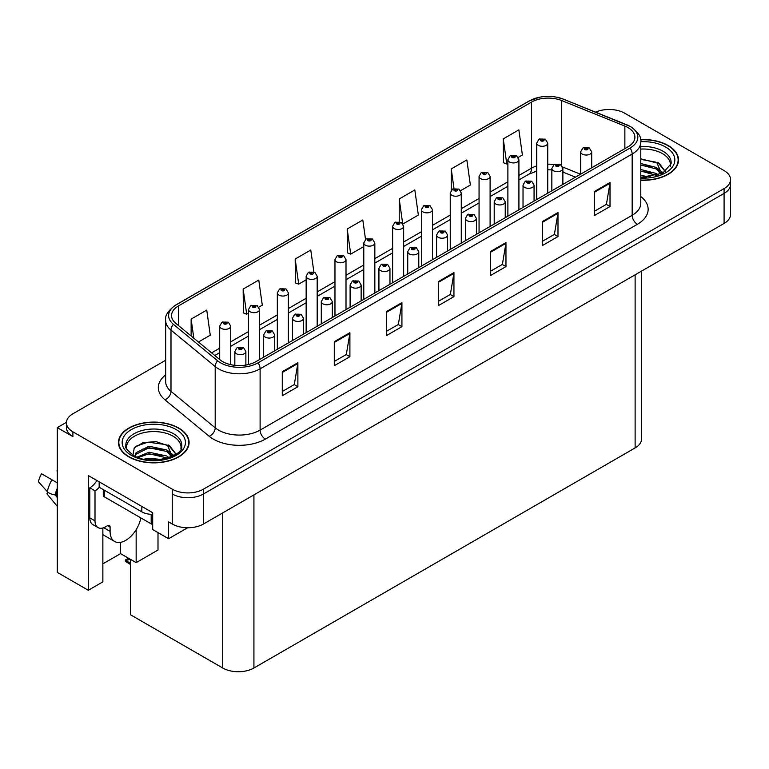 <?xml version="1.0" encoding="UTF-8"?>
<svg xmlns="http://www.w3.org/2000/svg" width="769" height="769" viewBox="0 0 769 769"><rect width="100%" height="100%" fill="white"/><g stroke="black" fill="none" stroke-linecap="round" stroke-linejoin="round"><path stroke-width="1.15" d="M66.451 422.325L57.291 427.612L57.291 572.376L88.291 590.275L88.291 475.54L152.695 512.721L152.695 529.543L168.613 538.733L168.613 521.911L172.256 524.016A22.07 12.746 0 0 0 203.468 524.016L724.09 223.443A22.07 12.746 0 0 0 730.55 214.426L730.55 184.397A22.07 12.746 0 0 1 724.09 193.404A22.07 12.746 0 0 0 730.55 184.397L730.55 179.59A22.07 12.746 0 0 0 724.09 170.583L624.726 113.216A22.07 12.746 0 0 0 595.6 112.159M187.636 527.745L168.613 538.733M609.952 109.496L608.289 109.496M165.662 360.238L72.892 413.789A22.07 12.746 0 0 0 66.432 422.806A22.07 12.746 0 0 0 72.892 431.813L172.256 489.18A22.07 12.746 0 0 0 203.468 489.18L203.468 493.986L724.09 193.404L203.468 493.986A22.07 12.746 0 0 1 172.256 493.986A22.07 12.746 0 0 0 203.468 493.986L203.468 524.016M57.291 427.612L72.892 436.619A22.07 12.746 0 0 1 66.432 427.612L66.432 422.806M641.596 271.063L641.596 438.907A22.07 12.746 180 0 1 635.127 447.914L253.924 668.001A22.07 12.746 180 0 1 222.712 668.001L130.634 614.844L130.634 559.457M102.863 563.84L120.55 553.632L136.151 562.639L158.001 550.027L158.001 532.609M102.863 527.976L102.863 581.864L88.291 590.275M136.151 562.639L136.151 529.706M120.55 553.632L120.55 542.347M640.788 180.263A35.316 20.388 0 0 0 678.508 159.923A35.316 20.388 0 0 0 668.165 145.504A35.316 20.388 0 0 0 640.587 139.583M178.754 428.054A35.316 20.388 0 0 0 140.275 423.642A35.316 20.388 0 0 0 118.474 442.473A35.316 20.388 0 0 0 128.817 456.892A35.316 20.388 0 0 0 167.306 461.313A35.316 20.388 0 0 0 189.097 442.473A35.316 20.388 0 0 0 178.754 428.054M118.839 444.347A35.316 20.388 0 0 0 118.724 444.876M628.004 127.606A23.541 13.592 180 0 1 634.896 137.209A23.541 13.592 180 0 1 628.004 146.821L255.952 361.622A23.541 13.592 180 0 1 220.021 359.805L175.803 323.345A23.541 13.592 180 0 1 171.545 315.55A23.541 13.592 180 0 1 178.446 305.947L531.562 102.075A23.541 13.592 180 0 1 561.706 100.547L624.861 126.078A23.541 13.592 180 0 1 628.004 127.606M630.09 126.404A26.482 15.293 0 0 0 626.552 124.684L563.398 99.153A26.482 15.293 0 0 0 557.035 97.269A26.482 15.293 0 0 0 539.377 97.269A26.482 15.293 0 0 0 529.476 100.874L176.361 304.745A26.482 15.293 0 0 0 173.4 324.326L217.617 360.786A26.482 15.293 0 0 0 258.038 362.824L630.09 148.023A26.482 15.293 0 0 0 630.09 126.404M282.281 371.715L282.281 395.747L297.882 386.73L297.882 362.708L282.281 371.715M282.281 391.479L294.296 384.538L297.824 363.506A5.883 3.393 -120 0 0 297.882 362.708M294.191 384.606L297.882 386.73M334.294 341.686L334.294 365.708L349.905 356.701L349.905 332.669L334.294 341.686M334.294 361.449L346.319 354.509L349.837 333.467A5.883 3.393 -120 0 0 349.905 332.669M346.213 354.567L349.905 356.701M386.317 311.647L386.317 335.678L401.927 326.662L401.927 302.64L386.317 311.647M386.317 331.41L398.342 324.47L401.86 303.438A5.883 3.393 -120 0 0 401.927 302.64M398.236 324.537L401.927 326.662M594.399 191.51L594.399 215.541L610.009 206.534L610.009 182.503L594.399 191.51M594.399 211.283L606.424 204.343L609.942 183.301A5.883 3.393 -120 0 0 610.009 182.503M606.318 204.4L610.009 206.534M542.376 221.549L542.376 245.571L557.986 236.564L557.986 212.542L542.376 221.549M542.376 241.312L554.401 234.372L557.919 213.34A5.883 3.393 -120 0 0 557.986 212.542M554.295 234.43L557.986 236.564M490.362 251.578L490.362 275.61L505.964 266.603L505.964 242.571L490.362 251.578M490.362 271.342L502.378 264.401L505.906 243.369A5.883 3.393 -120 0 0 505.964 242.571M502.272 264.469L505.964 266.603M438.34 281.617L438.34 305.639L453.941 296.632L453.941 272.601L438.34 281.617M438.34 301.381L450.355 294.44L453.883 273.399A5.883 3.393 -120 0 0 453.941 272.601M450.25 294.498L453.941 296.632M203.468 489.18L724.09 188.597A22.07 12.746 0 0 0 730.55 179.59M258.855 307.139L262.287 305.158L258.769 280.051L243.158 289.067L243.408 312.945M198.45 342.013L210.264 335.188L206.746 310.09L191.135 319.097L191.135 335.995M402.946 223.952L418.346 215.06L414.827 189.953L399.217 198.96L399.217 221.655M460.583 190.674L470.368 185.021L466.841 159.923L451.24 168.93L451.24 190.26M518.219 157.395L522.391 154.992L518.864 129.884L503.262 138.891L503.512 162.778M313.848 271.841L310.782 250.021L295.181 259.028L295.431 282.915M365.535 239.438L362.805 219.982L347.204 228.999L347.453 252.876M347.204 228.999L350.722 254.097L363.785 246.561M350.722 254.097L347.204 252.78M399.217 198.96L402.668 223.568M451.24 168.93L453.989 188.53M503.262 138.891L506.781 163.999L507.886 163.364M506.781 163.999L503.262 162.682M295.181 259.028L298.699 284.136L306.149 279.829M298.699 284.136L295.181 282.819M243.158 289.067L246.686 314.165L248.512 313.108M246.686 314.165L243.158 312.848M191.135 319.097L193.817 338.197M188.857 444.876A35.316 20.388 0 0 0 188.732 444.347M678.258 162.326A35.316 20.388 0 0 0 678.143 161.788M230.729 364.669L230.729 326.133A5.518 3.182 180 0 1 227.326 329.084A5.518 3.182 180 0 1 221.309 328.392A5.518 3.182 180 0 1 219.694 326.133L221.895 322.307A3.682 2.211 57.8 0 1 223.856 322.413A1.836 1.057 0 0 0 223.914 323.884A1.836 1.057 0 0 0 226.509 323.884A1.836 1.057 0 0 0 226.509 322.384A1.836 1.057 0 0 0 223.971 322.355L225.951 323.134L224.692 323.432L223.856 322.413M223.971 322.355A3.682 2.028 -117.9 0 0 222.251 322.105A3.682 2.028 -117.9 0 0 222.087 322.211M129.605 558.861L128.317 558.707L128.856 558.429M128.875 559.025L128.317 558.707M245.869 365.064L245.869 351.52A5.518 3.182 180 0 1 242.456 354.461A5.518 3.182 180 0 1 236.448 353.769A5.518 3.182 180 0 1 234.833 351.52L237.035 347.684A3.682 2.211 57.8 0 1 238.996 347.799A1.836 1.057 0 0 0 239.053 349.261A1.836 1.057 0 0 0 241.649 349.261A1.836 1.057 0 0 0 241.649 347.761A1.836 1.057 0 0 0 239.111 347.732L241.082 348.511L239.832 348.809L238.996 347.799M239.851 348.828L239.851 348.203M239.111 347.732A3.682 2.028 -117.9 0 0 237.39 347.482A3.682 2.028 -117.9 0 0 237.227 347.588M239.803 348.799L239.803 348.222M128.49 558.217L125.328 560.053L126.424 560.313L125.328 561.264L130.634 564.59M126.424 560.313L130.49 559.371M125.328 560.053L125.328 561.264M259.547 359.546L259.547 309.503A5.518 3.182 180 0 1 256.144 312.445A5.518 3.182 180 0 1 250.127 311.753A5.518 3.182 180 0 1 248.512 309.503L250.713 305.668A3.682 2.211 57.8 0 1 252.674 305.774A1.836 1.057 0 0 0 252.732 307.244A1.836 1.057 0 0 0 255.327 307.244A1.836 1.057 0 0 0 255.327 305.745A1.836 1.057 0 0 0 252.79 305.716L254.77 306.495L253.51 306.793L252.674 305.774M253.53 306.812L253.53 306.177M252.79 305.716A3.682 2.028 -117.9 0 0 251.069 305.466A3.682 2.028 -117.9 0 0 250.905 305.572M253.491 306.783L253.491 306.206M288.365 342.907L288.365 292.864A5.518 3.182 180 0 1 284.963 295.805A5.518 3.182 180 0 1 278.945 295.113A5.518 3.182 180 0 1 277.33 292.864L279.532 289.029A3.682 2.211 57.8 0 1 281.492 289.144A1.836 1.057 0 0 0 281.55 290.605A1.836 1.057 0 0 0 284.146 290.605A1.836 1.057 0 0 0 284.146 289.106A1.836 1.057 0 0 0 281.608 289.077L283.588 289.855L282.329 290.153L281.492 289.144M282.348 290.173L282.348 289.548M281.608 289.077A3.682 2.028 -117.9 0 0 279.887 288.827A3.682 2.028 -117.9 0 0 279.724 288.933M282.329 290.153L282.31 289.567M317.184 326.267L317.184 276.225A5.518 3.182 180 0 1 313.781 279.166A5.518 3.182 180 0 1 307.763 278.474A5.518 3.182 180 0 1 306.149 276.225L308.35 272.389A3.682 2.211 57.8 0 1 310.311 272.505A1.836 1.057 0 0 0 310.368 273.966A1.836 1.057 0 0 0 312.973 273.966A1.836 1.057 0 0 0 312.973 272.466A1.836 1.057 0 0 0 310.426 272.437L312.185 272.918L311.147 273.514L311.176 272.908M310.426 272.437A3.682 2.028 -117.9 0 0 308.705 272.188A3.682 2.028 -117.9 0 0 308.542 272.293M311.128 273.504L310.311 272.505M311.147 273.514L311.128 272.928M274.687 350.808L274.687 334.88A5.518 3.182 180 0 1 271.284 337.822A5.518 3.182 180 0 1 265.267 337.13A5.518 3.182 180 0 1 263.652 334.88L265.853 331.045A3.682 2.211 57.8 0 1 267.814 331.16A1.836 1.057 0 0 0 267.872 332.621A1.836 1.057 0 0 0 270.467 332.621A1.836 1.057 0 0 0 270.467 331.122A1.836 1.057 0 0 0 267.929 331.093L269.9 331.872L268.65 332.17L267.814 331.16M268.669 332.189L268.669 331.564M267.929 331.093A3.682 2.028 -117.9 0 0 266.209 330.843A3.682 2.028 -117.9 0 0 266.045 330.949M268.621 332.16L268.621 331.583M303.505 334.169L303.505 318.241A5.518 3.182 180 0 1 300.102 321.182A5.518 3.182 180 0 1 294.085 320.49A5.518 3.182 180 0 1 292.47 318.241L294.671 314.406A3.682 2.211 57.8 0 1 296.632 314.521A1.836 1.057 0 0 0 296.69 315.982A1.836 1.057 0 0 0 299.285 315.982A1.836 1.057 0 0 0 299.285 314.483A1.836 1.057 0 0 0 296.747 314.454L298.728 315.232L297.468 315.54L296.632 314.521M297.488 315.55L297.488 314.925M296.747 314.454A3.682 2.028 -117.9 0 0 295.027 314.204A3.682 2.028 -117.9 0 0 294.863 314.31M297.468 315.54L297.449 314.944M332.323 317.53L332.323 301.602A5.518 3.182 180 0 1 328.921 304.543A5.518 3.182 180 0 1 322.903 303.851A5.518 3.182 180 0 1 321.288 301.602L323.489 297.766A3.682 2.211 57.8 0 1 325.45 297.882A1.836 1.057 0 0 0 325.508 299.343A1.836 1.057 0 0 0 328.103 299.343A1.836 1.057 0 0 0 328.103 297.843A1.836 1.057 0 0 0 325.566 297.814L327.325 298.295L326.287 298.901L326.306 298.285M325.566 297.814A3.682 2.028 -117.9 0 0 323.845 297.565A3.682 2.028 -117.9 0 0 323.682 297.67M326.267 298.881L325.45 297.882M326.287 298.901L326.267 298.305M361.142 300.89L361.142 284.963A5.518 3.182 180 0 1 357.739 287.904A5.518 3.182 180 0 1 351.721 287.212A5.518 3.182 180 0 1 350.106 284.963L352.308 281.127A3.682 2.211 57.8 0 1 354.269 281.243A1.836 1.057 0 0 0 354.326 282.713A1.836 1.057 0 0 0 356.931 282.713A1.836 1.057 0 0 0 356.931 281.204A1.836 1.057 0 0 0 354.384 281.175L356.364 281.954L355.105 282.261L354.269 281.243M355.134 282.271L355.134 281.646M354.384 281.175A3.682 2.028 -117.9 0 0 352.663 280.925A3.682 2.028 -117.9 0 0 352.5 281.031M355.086 282.242L355.086 281.675M47.928 492.208L46.909 493.804L57.291 506.377M110.092 527.169L107.487 525.669A3.682 2.124 -60 0 1 109.333 525.487A3.682 2.124 -60 0 1 110.092 527.169L110.092 531.379A22.07 12.746 120 0 0 114.658 541.482A22.07 12.746 120 0 0 125.693 540.386A22.07 12.746 120 0 0 140.852 517.902M104.892 527.774L104.373 528.072L104.892 528.37L104.892 527.159M104.373 528.072A22.07 12.746 -60 0 1 104.382 527.409M57.291 495.611L55.166 494.957A8.094 3.307 -168.4 0 1 47.332 491.651L38.45 481.759A16.918 9.766 120 0 1 41.545 473.781L57.291 482.874M57.291 497.524L55.176 494.957A23.06 13.313 120 0 1 57.291 488.257M57.291 469.628L56.993 471.041M107.487 525.669L105.411 526.871A14.717 8.497 -60 0 1 98.047 527.601L92.847 524.593A14.717 8.497 -60 0 1 89.8 517.864L89.8 487.825A14.717 8.497 120 0 0 96.894 480.51M99.288 487.296A14.717 8.497 -60 0 1 95 490.833L89.8 487.825M98.047 527.601A14.717 8.497 -60 0 1 95 520.863L95 490.833M141.823 506.444L141.823 511.856A14.717 8.497 0 0 0 152.695 514.336M99.163 481.817L99.163 487.229L141.823 511.856M640.788 149.071A27.223 15.716 180 0 1 662.445 153.608A27.223 15.716 180 0 1 670.251 166.431M661.638 173.736L657.024 162.999L640.788 158.827M640.615 139.795A34.941 20.177 180 0 1 667.905 145.649A34.941 20.177 180 0 1 678.143 159.923A34.941 20.177 180 0 1 640.788 180.042M640.788 175.534L650.776 176.937M640.788 177.043L646.393 177.408M640.788 169.536L656.197 173.438L658.341 175.082M640.788 171.035L657.034 175.515M640.788 163.528L656.197 167.431L661.359 173.871M640.788 165.027L656.197 168.93L660.907 174.073M640.788 159.356L655.476 162.076M657.111 162.845L659.014 163.922L665.3 171.66M640.788 165.364L651.776 166.767M659.389 170.17L662.83 173.14M640.788 171.372L651.776 172.775M640.788 177.37L644.595 177.485M657.447 162.269L659.014 163.172L665.435 171.564M657.284 168.19L663.263 172.91M126.731 448.981A27.223 15.716 180 0 1 142.025 433.11A27.223 15.716 180 0 1 173.035 436.167A27.223 15.716 180 0 1 180.85 448.981M172.237 456.296L167.613 445.549L155.992 441.608L143.072 442.617L134.248 447.846L132.97 455.037M178.495 428.208A34.941 20.177 180 0 1 188.732 442.473A34.941 20.177 180 0 1 167.161 461.112A34.941 20.177 180 0 1 129.077 456.738A34.941 20.177 180 0 1 118.839 442.473A34.941 20.177 180 0 1 140.419 423.834A34.941 20.177 180 0 1 178.495 428.208M144.284 459.151L149.023 458.247L161.365 459.497M148.6 459.795L156.991 459.968M137.18 457.094L149.023 452.239L166.796 455.988L168.93 457.642M138.333 457.526L149.023 453.739L167.632 458.064M135.527 456.382L136.026 452.739L149.023 446.231L166.796 449.98L171.948 456.43M135.45 455.998L136.026 454.239L149.023 447.741L166.796 451.49L171.506 456.632M103.286 489.613L103.286 495.332A3.682 2.124 0 0 0 104.373 496.841L151.185 523.872A3.682 2.124 0 0 0 152.695 524.391M135.671 446.376L147.994 442.137L166.075 444.636M167.709 445.395L169.613 446.481L175.89 454.219M142.63 449.183L147.994 448.144L162.365 449.327M169.987 452.73L173.429 455.7M142.63 455.19L147.994 454.152L162.365 455.325M150.513 459.958L155.184 460.045M168.036 444.818L169.613 445.732L176.034 454.123M167.873 450.74L173.861 455.469M346.002 309.638L346.002 259.586A5.518 3.182 180 0 1 342.599 262.527A5.518 3.182 180 0 1 336.591 261.835A5.518 3.182 180 0 1 334.967 259.586L337.168 255.75A3.682 2.211 57.8 0 1 339.129 255.866A1.836 1.057 0 0 0 339.187 257.327A1.836 1.057 0 0 0 341.792 257.327A1.836 1.057 0 0 0 341.792 255.827A1.836 1.057 0 0 0 339.244 255.798L341.225 256.577L339.965 256.884L339.129 255.866M339.994 256.894L339.994 256.269M339.244 255.798A3.682 2.028 -117.9 0 0 337.524 255.548A3.682 2.028 -117.9 0 0 337.36 255.654M339.946 256.865L339.946 256.288M374.83 292.999L374.83 242.946A5.518 3.182 180 0 1 371.417 245.888A5.518 3.182 180 0 1 365.41 245.196A5.518 3.182 180 0 1 363.785 242.946L365.986 239.111A3.682 2.211 57.8 0 1 367.947 239.226A1.836 1.057 0 0 0 368.005 240.687A1.836 1.057 0 0 0 370.61 240.687A1.836 1.057 0 0 0 370.61 239.188A1.836 1.057 0 0 0 368.063 239.159L370.043 239.938L368.784 240.245L367.947 239.226M368.812 240.255L368.812 239.63M368.063 239.159A3.682 2.028 -117.9 0 0 366.342 238.909A3.682 2.028 -117.9 0 0 366.179 239.015M368.764 240.226L368.764 239.649M403.648 276.359L403.648 226.307A5.518 3.182 180 0 1 400.236 229.249A5.518 3.182 180 0 1 394.228 228.556A5.518 3.182 180 0 1 392.613 226.307L394.814 222.472A3.682 2.211 57.8 0 1 396.775 222.587A1.836 1.057 0 0 0 396.823 224.048A1.836 1.057 0 0 0 399.428 224.048A1.836 1.057 0 0 0 399.428 222.549A1.836 1.057 0 0 0 396.881 222.52L398.861 223.298L397.602 223.606L396.775 222.587M397.631 223.616L397.631 222.991M396.881 222.52A3.682 2.028 -117.9 0 0 395.16 222.27A3.682 2.028 -117.9 0 0 395.006 222.376M397.583 223.587L397.583 223.02M389.96 284.251L389.96 268.323A5.518 3.182 180 0 1 386.557 271.265A5.518 3.182 180 0 1 380.54 270.573A5.518 3.182 180 0 1 378.925 268.323L381.126 264.498A3.682 2.211 57.8 0 1 383.087 264.603A1.836 1.057 0 0 0 383.145 266.074A1.836 1.057 0 0 0 385.75 266.074A1.836 1.057 0 0 0 385.75 264.565A1.836 1.057 0 0 0 383.202 264.536L385.182 265.315L383.923 265.622L383.087 264.603M383.952 265.632L383.952 265.007M383.202 264.536A3.682 2.028 -117.9 0 0 381.482 264.286A3.682 2.028 -117.9 0 0 381.318 264.392M383.904 265.603L383.904 265.036M418.778 267.612L418.778 251.684A5.518 3.182 180 0 1 415.375 254.626A5.518 3.182 180 0 1 409.368 253.933A5.518 3.182 180 0 1 407.743 251.684L409.944 247.858A3.682 2.211 57.8 0 1 411.905 247.964A1.836 1.057 0 0 0 411.963 249.435A1.836 1.057 0 0 0 414.568 249.435A1.836 1.057 0 0 0 414.568 247.926A1.836 1.057 0 0 0 412.021 247.897L414.001 248.685L412.742 248.983L411.905 247.964M412.77 248.993L412.77 248.368M412.021 247.897A3.682 2.028 -117.9 0 0 410.3 247.647A3.682 2.028 -117.9 0 0 410.137 247.753M412.722 248.964L412.722 248.397M447.606 250.982L447.606 235.045A5.518 3.182 180 0 1 444.194 237.986A5.518 3.182 180 0 1 438.186 237.294A5.518 3.182 180 0 1 436.571 235.045L438.763 231.219A3.682 2.211 57.8 0 1 440.724 231.325A1.836 1.057 0 0 0 440.781 232.796A1.836 1.057 0 0 0 443.386 232.796A1.836 1.057 0 0 0 443.386 231.286A1.836 1.057 0 0 0 440.839 231.258L442.819 232.046L441.56 232.344L440.724 231.325M441.589 232.353L441.589 231.729M440.839 231.258A3.682 2.028 -117.9 0 0 439.118 231.008A3.682 2.028 -117.9 0 0 438.955 231.113M441.56 232.344L441.541 231.757M432.466 259.72L432.466 209.668A5.518 3.182 180 0 1 429.054 212.609A5.518 3.182 180 0 1 423.046 211.917A5.518 3.182 180 0 1 421.431 209.668L423.632 205.842A3.682 2.211 57.8 0 1 425.593 205.948A1.836 1.057 0 0 0 425.642 207.419A1.836 1.057 0 0 0 428.246 207.419A1.836 1.057 0 0 0 428.246 205.909A1.836 1.057 0 0 0 425.699 205.881L427.679 206.659L426.43 206.967L425.593 205.948M426.449 206.976L426.449 206.352M425.699 205.881A3.682 2.028 -117.9 0 0 423.979 205.631A3.682 2.028 -117.9 0 0 423.825 205.736M426.43 206.967L426.401 206.38M461.285 243.081L461.285 193.029A5.518 3.182 180 0 1 457.872 195.97A5.518 3.182 180 0 1 451.864 195.278A5.518 3.182 180 0 1 450.25 193.029L452.451 189.203A3.682 2.211 57.8 0 1 454.412 189.309A1.836 1.057 0 0 0 454.469 190.779A1.836 1.057 0 0 0 457.065 190.779A1.836 1.057 0 0 0 457.065 189.27A1.836 1.057 0 0 0 454.527 189.241L456.286 189.722L455.248 190.328L455.267 189.712M454.527 189.241A3.682 2.028 -117.9 0 0 452.806 188.991A3.682 2.028 -117.9 0 0 452.643 189.097M455.219 190.308L454.412 189.309M455.248 190.328L455.219 189.741M490.103 226.442L490.103 176.389A5.518 3.182 180 0 1 486.7 179.331A5.518 3.182 180 0 1 480.683 178.639A5.518 3.182 180 0 1 479.068 176.389L481.269 172.564A3.682 2.211 57.8 0 1 483.23 172.669A1.836 1.057 0 0 0 483.288 174.14A1.836 1.057 0 0 0 485.883 174.14A1.836 1.057 0 0 0 485.883 172.631A1.836 1.057 0 0 0 483.345 172.602L485.104 173.083L484.066 173.688L484.086 173.073M483.345 172.602A3.682 2.028 -117.9 0 0 481.625 172.352A3.682 2.028 -117.9 0 0 481.461 172.458M484.037 173.669L483.23 172.669M484.066 173.688L484.037 173.102M518.921 209.802L518.921 159.75A5.518 3.182 180 0 1 515.518 162.692A5.518 3.182 180 0 1 509.501 161.999A5.518 3.182 180 0 1 507.886 159.75L510.087 155.924A3.682 2.211 57.8 0 1 512.048 156.03A1.836 1.057 0 0 0 512.106 157.501A1.836 1.057 0 0 0 514.701 157.501A1.836 1.057 0 0 0 514.701 156.001A1.836 1.057 0 0 0 512.164 155.963L514.144 156.751L512.885 157.049L512.048 156.03M512.904 157.059L512.904 156.434M512.164 155.963A3.682 2.028 -117.9 0 0 510.443 155.713A3.682 2.028 -117.9 0 0 510.28 155.819M512.865 157.03L512.865 156.463M547.739 193.163L547.739 143.111A5.518 3.182 180 0 1 544.337 146.052A5.518 3.182 180 0 1 538.319 145.36A5.518 3.182 180 0 1 536.704 143.111L538.906 139.285A3.682 2.211 57.8 0 1 540.867 139.391A1.836 1.057 0 0 0 540.924 140.862A1.836 1.057 0 0 0 543.52 140.862A1.836 1.057 0 0 0 543.52 139.362A1.836 1.057 0 0 0 540.982 139.324L542.962 140.112L541.703 140.41L540.867 139.391M541.722 140.419L541.722 139.795M540.982 139.324A3.682 2.028 -117.9 0 0 539.261 139.074A3.682 2.028 -117.9 0 0 539.098 139.179M541.684 140.4L541.684 139.823M476.424 234.343L476.424 218.406A5.518 3.182 180 0 1 473.012 221.347A5.518 3.182 180 0 1 467.004 220.655A5.518 3.182 180 0 1 465.389 218.406L467.59 214.58A3.682 2.211 57.8 0 1 469.551 214.686A1.836 1.057 0 0 0 469.599 216.156A1.836 1.057 0 0 0 472.204 216.156A1.836 1.057 0 0 0 472.204 214.657A1.836 1.057 0 0 0 469.657 214.618L471.637 215.407L470.378 215.705L470.407 215.089M469.657 214.618A3.682 2.028 -117.9 0 0 467.937 214.368A3.682 2.028 -117.9 0 0 467.783 214.474M470.359 215.695L469.551 214.686M470.378 215.705L470.359 215.118M505.243 217.704L505.243 201.766A5.518 3.182 180 0 1 501.83 204.708A5.518 3.182 180 0 1 495.822 204.025A5.518 3.182 180 0 1 494.207 201.766L496.409 197.941A3.682 2.211 57.8 0 1 498.37 198.046A1.836 1.057 0 0 0 498.418 199.517A1.836 1.057 0 0 0 501.023 199.517A1.836 1.057 0 0 0 501.023 198.018A1.836 1.057 0 0 0 498.475 197.979L500.244 198.46L499.206 199.065L499.225 198.45M498.475 197.979A3.682 2.028 -117.9 0 0 496.764 197.729A3.682 2.028 -117.9 0 0 496.601 197.835M499.177 199.056L498.37 198.046M499.206 199.065L499.177 198.479M534.061 201.065L534.061 185.127A5.518 3.182 180 0 1 530.648 188.069A5.518 3.182 180 0 1 524.641 187.386A5.518 3.182 180 0 1 523.026 185.127L525.227 181.301A3.682 2.211 57.8 0 1 527.188 181.407A1.836 1.057 0 0 0 527.246 182.878A1.836 1.057 0 0 0 529.841 182.878A1.836 1.057 0 0 0 529.841 181.378A1.836 1.057 0 0 0 527.303 181.34L529.274 182.128L528.024 182.426L527.188 181.407M528.043 182.436L528.043 181.811M527.303 181.34A3.682 2.028 -117.9 0 0 525.583 181.1A3.682 2.028 -117.9 0 0 525.419 181.196M527.995 182.416L527.995 181.84M562.879 184.425L562.879 168.488A5.518 3.182 180 0 1 559.476 171.429A5.518 3.182 180 0 1 553.459 170.747A5.518 3.182 180 0 1 551.844 168.488L554.045 164.662A3.682 2.211 57.8 0 1 556.006 164.768A1.836 1.057 0 0 0 556.064 166.239A1.836 1.057 0 0 0 558.659 166.239A1.836 1.057 0 0 0 558.659 164.739A1.836 1.057 0 0 0 556.122 164.701L558.092 165.489L556.843 165.787L556.006 164.768M556.862 165.796L556.862 165.172M556.122 164.701A3.682 2.028 -117.9 0 0 554.401 164.46A3.682 2.028 -117.9 0 0 554.238 164.556M556.814 165.777L556.814 165.2M591.697 167.786L591.697 151.849A5.518 3.182 180 0 1 588.295 154.8A5.518 3.182 180 0 1 582.277 154.108A5.518 3.182 180 0 1 580.662 151.849L582.864 148.023A3.682 2.211 57.8 0 1 584.825 148.129A1.836 1.057 0 0 0 584.882 149.599A1.836 1.057 0 0 0 587.478 149.599A1.836 1.057 0 0 0 587.478 148.1A1.836 1.057 0 0 0 584.94 148.061L586.92 148.85L585.661 149.148L584.825 148.129M585.68 149.157L585.68 148.532M584.94 148.061A3.682 2.028 -117.9 0 0 583.219 147.821A3.682 2.028 -117.9 0 0 583.056 147.927M585.661 149.148L585.642 148.561M724.09 223.443L724.09 188.597M172.256 524.016L172.256 489.18M253.924 668.001L253.924 494.88M635.127 447.914L635.127 274.802M222.712 668.001L222.712 512.904M640.788 196.556A36.787 21.234 180 0 1 637.366 224.308L265.315 439.109A7.354 4.249 60 0 1 260.114 430.102L632.166 215.301A29.424 16.985 0 0 0 640.788 203.285L640.788 142.015A29.424 16.985 180 0 1 632.166 154.031A7.354 4.249 -120 0 0 630.09 148.023M265.315 439.109A36.787 21.234 180 0 1 213.301 439.109A36.787 21.234 180 0 1 209.178 436.273L164.96 399.813A36.787 21.234 180 0 1 165.662 374.897M218.502 430.102A29.424 16.985 0 0 0 260.114 430.102L260.114 368.832A29.424 16.985 180 0 1 215.205 366.563L170.987 330.103A29.424 16.985 180 0 1 165.662 320.356L165.662 381.626A29.424 16.985 0 0 0 170.987 391.373L215.205 427.833A29.424 16.985 0 0 0 218.502 430.102M539.377 97.269L528.918 101.104A7.354 4.249 60 0 1 529.476 100.874M176.361 304.745A7.354 4.249 -120 0 0 175.803 304.976C168.132 310.522 164.749 315.655 165.662 320.356M173.4 324.326A7.354 4.922 129.5 0 0 170.987 330.103L170.987 391.373A7.354 4.922 -50.5 0 1 164.96 399.813M217.617 360.786A7.354 4.922 129.5 0 0 215.205 366.563L215.205 427.833A7.354 4.922 -50.5 0 1 209.178 436.273M258.038 362.824A7.354 4.249 60 0 1 260.114 368.832L632.166 154.031L632.166 215.301A7.354 4.249 60 0 0 637.366 224.308M72.892 431.813L72.892 436.619M178.446 305.947L178.446 325.527M624.861 126.078L624.861 148.638M561.706 100.547L561.706 165.518M580.528 174.236L562.61 166.988M554.141 164.604A23.541 13.592 0 0 0 547.739 164.172M536.704 165.902A23.541 13.592 0 0 0 531.562 168.151L518.921 175.447M531.562 102.075L531.562 168.151A13.246 7.642 60 0 1 528.822 174.207L518.921 179.927M507.886 181.811L490.103 192.087M479.068 198.45L461.285 208.726M450.25 215.089L432.466 225.355M421.431 231.729L403.648 241.995M392.613 248.368L374.83 258.634M363.785 265.007L346.002 275.273M334.967 281.646L317.184 291.912M306.149 298.285L288.365 308.552M277.33 314.925L259.547 325.191M248.512 331.564L230.729 341.83M219.694 348.203L211.61 352.865M575.491 177.139L564.34 172.641A13.246 6.2 -68 0 1 562.879 171.42M438.34 282.377L453.883 273.399M490.362 252.347L505.906 243.369M542.376 222.308L557.919 213.34M594.399 192.279L609.942 183.301M386.317 312.406L401.86 303.438M334.294 342.445L349.837 333.467M282.281 372.475L297.824 363.506M130.634 563.35L126.424 560.918M110.092 531.379L104.892 528.37M57.291 492.881A22.07 12.746 120 0 0 56.695 495.274M51.936 479.779A25.166 14.534 120 0 0 47.332 491.651M57.291 490.958A22.311 12.881 120 0 0 56.147 495.092M95 520.863L89.8 517.864M640.788 146.533A27.972 16.149 180 0 1 662.974 151.195A27.972 16.149 180 0 1 671.097 163.778L662.695 173.217L640.788 177.447M640.779 141.707A31.635 18.264 180 0 1 665.56 147.004A31.635 18.264 180 0 1 671.943 167.546A31.635 18.264 180 0 1 640.788 178.129M662.426 153.637A28.693 16.562 180 0 1 662.945 153.915M125.885 446.337A27.972 16.149 180 0 1 142.159 430.486A27.972 16.149 180 0 1 173.573 433.754A27.972 16.149 180 0 1 181.686 446.337C184.243 455.786 149.522 466.437 133.258 455.21C126.981 449.932 124.52 446.981 125.885 446.337M176.159 429.563A31.635 18.264 180 0 1 176.159 455.392A31.635 18.264 180 0 1 131.422 455.392A31.635 18.264 180 0 1 131.422 429.563A31.635 18.264 180 0 1 176.159 429.563M173.025 436.186A28.693 16.562 180 0 1 173.544 436.465M151.185 523.872L151.185 514.317M104.373 496.841L104.373 490.228M640.788 142.015C641.779 137.44 638.395 132.316 630.638 126.635L563.619 99.23L557.035 97.269M528.918 101.104L175.803 304.976M564.34 172.641L562.879 172.093M551.844 169.891L547.739 169.766M536.704 171.141L528.822 174.207M507.886 186.29L490.103 196.566M479.068 202.929L461.285 213.196M450.25 219.569L432.466 229.835M421.431 236.208L403.648 246.474M392.613 252.847L374.83 263.113M363.785 269.486L346.002 279.753M334.967 286.126L317.184 296.392M306.149 302.765L288.365 313.031M277.33 319.404L259.547 329.67M248.512 336.043L230.729 346.31M219.694 352.683L214.801 355.499M230.729 326.133L228.355 322.201L222.251 322.105M219.694 359.536L219.694 326.133M245.869 351.52L243.485 347.578L237.39 347.482M234.833 365.352L234.833 351.52M259.547 309.503L257.173 305.562L251.069 305.466M248.512 364.525L248.512 309.503M288.365 292.864L285.991 288.923L279.887 288.827M277.33 349.28L277.33 292.864M317.184 276.225L314.809 272.284L308.705 272.188M306.149 332.641L306.149 276.225M274.687 334.88L272.313 330.939L266.209 330.843M263.652 357.181L263.652 334.88M303.505 318.241L301.131 314.3L295.027 314.204M292.47 340.542L292.47 318.241M332.323 301.602L329.949 297.661L323.845 297.565M321.288 323.903L321.288 301.602M361.142 284.963L358.767 281.021L352.663 280.925M350.106 307.264L350.106 284.963M114.658 541.482L102.863 534.666M678.143 159.923L678.143 162.855M188.732 442.473L188.732 445.414M118.839 442.473L118.839 445.414M346.002 259.586L343.628 255.644L337.524 255.548M334.967 316.001L334.967 259.586M374.83 242.946L372.446 239.005L366.342 238.909M363.785 299.362L363.785 242.946M403.648 226.307L401.264 222.366L395.16 222.27M392.613 282.723L392.613 226.307M389.96 268.323L387.586 264.382L381.482 264.286M378.925 290.624L378.925 268.323M418.778 251.684L416.404 247.743L410.3 247.647M407.743 273.985L407.743 251.684M447.606 235.045L445.222 231.113L439.118 231.008M436.571 257.346L436.571 235.045M432.466 209.668L430.082 205.727L423.979 205.631M421.431 266.093L421.431 209.668M461.285 193.029L458.901 189.087L452.806 188.991M450.25 249.454L450.25 193.029M490.103 176.389L487.729 172.458L481.625 172.352M479.068 232.815L479.068 176.389M518.921 159.75L516.547 155.819L510.443 155.713M507.886 216.176L507.886 159.75M547.739 143.111L545.365 139.179L539.261 139.074M536.704 199.536L536.704 143.111M476.424 218.406L474.04 214.474L467.937 214.368M465.389 240.707L465.389 218.406M505.243 201.766L502.859 197.835L496.764 197.729M494.207 224.067L494.207 201.766M534.061 185.127L531.677 181.196L525.583 181.1M523.026 207.428L523.026 185.127M562.879 168.488L560.505 164.556L554.401 164.46M551.844 190.799L551.844 168.488M591.697 151.849L589.323 147.917L583.219 147.821M580.662 174.159L580.662 151.849"/></g></svg>
